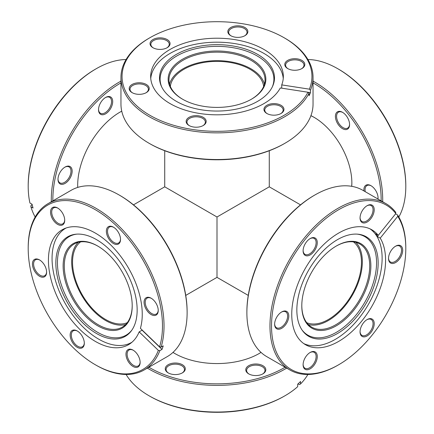 <?xml version="1.0" encoding="UTF-8"?>
<svg xmlns="http://www.w3.org/2000/svg" width="434" height="434" viewBox="0 0 434 434"><rect width="100%" height="100%" fill="white"/><g stroke="black" fill="none" stroke-linecap="round" stroke-linejoin="round"><path stroke-width="0.65" d="M80.588 241.874A46.785 27.011 -120 0 0 75.538 279.827A46.785 27.011 -120 0 0 105.625 319.505A46.785 27.011 -120 0 0 127.254 322.695M306.746 322.695A46.785 27.011 120 0 0 328.375 319.505A46.785 27.011 120 0 0 358.462 279.827A46.785 27.011 120 0 0 353.412 241.874M185.747 295.408L217 277.364L217 217L164.725 186.821L164.725 150.734M217 217L269.275 186.821L269.275 150.734M263.66 86.426A46.785 27.011 0 0 0 250.082 69.294A46.785 27.011 0 0 0 200.682 63.076A46.785 27.011 0 0 0 170.34 86.426M261.029 352.408A59.821 34.536 180 0 1 259.299 353.45A59.821 34.536 180 0 1 174.701 353.45A59.821 34.536 180 0 1 172.971 352.408M172.998 352.392A58.997 34.064 0 0 0 174.994 353.618M259.006 353.618A58.997 34.064 0 0 0 261.002 352.392M185.285 368.922A10.015 5.783 180 0 1 182.351 372.887A10.015 5.783 180 0 1 168.186 372.887A10.015 5.783 180 0 1 165.256 368.678A10.015 5.783 180 0 1 175.482 363.019A10.015 5.783 180 0 1 185.285 368.922M182.052 373.056A9.195 5.306 0 0 0 184.461 369.584A9.195 5.306 0 0 0 184.461 369.47A9.195 5.306 0 0 0 175.369 364.164A9.195 5.306 0 0 0 166.081 369.361A9.195 5.306 0 0 0 166.076 369.47A9.195 5.306 0 0 0 168.49 373.056M265.809 369.898A10.015 5.783 180 0 1 262.874 373.869A10.015 5.783 180 0 1 248.709 373.869A10.015 5.783 180 0 1 245.78 369.654A10.015 5.783 180 0 1 256.006 363.996A10.015 5.783 180 0 1 265.809 369.898M262.57 374.037A9.195 5.306 0 0 0 264.984 370.56A9.195 5.306 0 0 0 264.984 370.452A9.195 5.306 0 0 0 255.886 365.146A9.195 5.306 0 0 0 246.604 370.338A9.195 5.306 0 0 0 246.599 370.452A9.195 5.306 0 0 0 249.013 374.037M297.968 383.949L299.596 384.519L300.534 383.949A96.044 55.449 0 0 0 307.912 374.466M148.895 367.224A94.948 54.814 0 0 0 285.105 367.224M286.641 368.108A96.044 55.449 180 0 1 147.359 368.108M126.088 374.466A96.044 55.449 0 0 0 149.084 395.797A96.044 55.449 0 0 0 284.916 395.797A96.044 55.449 0 0 0 297.691 386.661L297.691 384.199A96.044 55.449 180 0 0 300.534 381.486L300.534 383.949M284.916 395.797L284.14 396.242A94.948 54.814 180 0 1 149.86 396.242L149.084 395.797M65.713 228.219L66.066 228.018A65.925 38.062 -120 0 0 65.713 228.219A65.925 38.062 -120 0 0 64.709 302.574A65.925 38.062 -120 0 0 129.544 343.473A65.925 38.062 -120 0 0 131.638 342.41A65.925 38.062 -120 0 0 132.007 342.193M97.959 246.186A48.022 27.727 -120 0 0 75.766 243.197A48.022 27.727 -120 0 0 74.236 243.973A48.022 27.727 -120 0 0 73.509 298.136A48.022 27.727 -120 0 0 120.733 327.925A48.022 27.727 -120 0 0 122.258 327.149A48.022 27.727 -120 0 0 132.202 305.498M74.794 242.807A48.847 28.199 60 0 1 97.666 246.013A48.847 28.199 60 0 1 132.207 305.84A48.847 28.199 60 0 1 120.538 328.988A48.847 28.199 60 0 1 71.784 297.361A48.847 28.199 60 0 1 74.794 242.807M69.586 235.852A57.489 33.19 -120 0 0 66.039 300.062A57.489 33.19 -120 0 0 123.419 337.283A57.489 33.19 -120 0 0 131.676 330.41A57.489 33.19 -120 0 0 125.247 269.975A57.489 33.19 -120 0 0 76.124 234.186A57.489 33.19 -120 0 0 69.586 235.852M76.818 234.132A56.892 32.843 -120 0 0 71.03 235.711A56.892 32.843 -120 0 0 67.525 299.248A56.892 32.843 -120 0 0 124.303 336.084A56.892 32.843 -120 0 0 132.072 329.835M78.212 242.335A48.022 27.727 -120 0 0 81.614 295.163A48.022 27.727 -120 0 0 125.659 324.529M108.75 226.505A10.015 5.783 60 0 1 113.442 227.166A10.015 5.783 60 0 1 120.522 239.432A10.015 5.783 60 0 1 118.129 244.179A10.015 5.783 60 0 1 108.137 237.696A10.015 5.783 60 0 1 108.75 226.505M113.741 227.345A9.195 5.306 -120 0 0 109.721 226.895A9.195 5.306 -120 0 0 109.428 227.047A9.195 5.306 -120 0 0 109.287 237.414A9.195 5.306 -120 0 0 118.33 243.116A9.195 5.306 -120 0 0 118.618 242.969A9.195 5.306 -120 0 0 120.516 239.085M146.464 297.556A10.015 5.783 60 0 1 151.151 298.218A10.015 5.783 60 0 1 158.236 310.484A10.015 5.783 60 0 1 155.844 315.23A10.015 5.783 60 0 1 145.846 308.742A10.015 5.783 60 0 1 146.464 297.556M151.45 298.391A9.195 5.306 -120 0 0 147.43 297.946A9.195 5.306 -120 0 0 147.137 298.098A9.195 5.306 -120 0 0 146.996 308.466A9.195 5.306 -120 0 0 156.039 314.167A9.195 5.306 -120 0 0 156.332 314.021A9.195 5.306 -120 0 0 158.226 310.136M128.361 349.457A10.015 5.783 60 0 1 133.048 350.113A10.015 5.783 60 0 1 140.133 362.379A10.015 5.783 60 0 1 137.741 367.126A10.015 5.783 60 0 1 127.742 360.643A10.015 5.783 60 0 1 128.361 349.457M133.346 350.292A9.195 5.306 -120 0 0 129.327 349.847A9.195 5.306 -120 0 0 129.034 349.994A9.195 5.306 -120 0 0 128.893 360.361A9.195 5.306 -120 0 0 137.936 366.063A9.195 5.306 -120 0 0 138.229 365.916A9.195 5.306 -120 0 0 140.122 362.032M72.543 330.301A10.015 5.783 60 0 1 77.236 330.963A10.015 5.783 60 0 1 84.315 343.229A10.015 5.783 60 0 1 81.923 347.976A10.015 5.783 60 0 1 71.93 341.487A10.015 5.783 60 0 1 72.543 330.301M77.534 331.137A9.195 5.306 -120 0 0 73.514 330.692A9.195 5.306 -120 0 0 73.221 330.844A9.195 5.306 -120 0 0 73.08 341.211A9.195 5.306 -120 0 0 82.124 346.912A9.195 5.306 -120 0 0 82.411 346.766A9.195 5.306 -120 0 0 84.31 342.882M34.834 259.25A10.015 5.783 60 0 1 39.527 259.912A10.015 5.783 60 0 1 46.606 272.178A10.015 5.783 60 0 1 44.214 276.925A10.015 5.783 60 0 1 34.215 270.442A10.015 5.783 60 0 1 34.834 259.25M39.82 260.091A9.195 5.306 -120 0 0 35.805 259.641A9.195 5.306 -120 0 0 35.512 259.792A9.195 5.306 -120 0 0 35.371 270.16A9.195 5.306 -120 0 0 44.409 275.861A9.195 5.306 -120 0 0 44.702 275.715A9.195 5.306 -120 0 0 46.601 271.83M52.937 207.354A10.015 5.783 60 0 1 57.63 208.011A10.015 5.783 60 0 1 64.709 220.282A10.015 5.783 60 0 1 62.317 225.029A10.015 5.783 60 0 1 52.319 218.541A10.015 5.783 60 0 1 52.937 207.354M57.928 208.19A9.195 5.306 -120 0 0 53.908 207.745A9.195 5.306 -120 0 0 53.615 207.891A9.195 5.306 -120 0 0 53.474 218.264A9.195 5.306 -120 0 0 62.512 223.966A9.195 5.306 -120 0 0 62.805 223.814A9.195 5.306 -120 0 0 64.704 219.935M144.137 369.969L167.226 356.639A96.044 55.449 -120 0 0 187.119 312.67A96.044 55.449 -120 0 0 119.204 195.04A96.044 55.449 -120 0 0 74.236 188.736A96.044 55.449 -120 0 0 71.181 190.287L48.093 203.617A96.044 55.449 60 0 1 51.147 202.065A96.044 55.449 60 0 1 132.82 242.004A96.044 55.449 60 0 1 161.095 347.102L159.582 346.842L140.394 328.332A66.337 38.3 -120 0 0 120.44 255.973A66.337 38.3 -120 0 0 64.275 228.718A66.337 38.3 -120 0 0 62.17 229.792A66.337 38.3 -120 0 0 61.161 304.608A66.337 38.3 -120 0 0 126.397 345.762A66.337 38.3 -120 0 0 128.507 344.694A66.337 38.3 -120 0 0 139.157 331.869L158.35 350.379L159.864 350.639A96.044 55.449 60 0 1 144.137 369.969A96.044 55.449 60 0 1 141.083 371.52A96.044 55.449 60 0 1 96.115 365.211L95.339 364.766A94.948 54.82 -120 0 0 139.797 370.999A94.948 54.82 -120 0 0 158.35 350.379M159.582 346.842A94.948 54.82 -120 0 0 131.616 242.953A94.948 54.82 -120 0 0 50.881 203.481A94.948 54.82 -120 0 0 28.199 248.481A94.948 54.82 -120 0 0 95.339 364.766M28.199 248.481L28.199 247.581A96.044 55.449 60 0 1 48.093 203.617M142.14 330.014A66.337 38.3 60 0 1 142.07 330.187L139.157 331.869M119.204 195.04L119.985 195.49A94.948 54.82 60 0 1 187.119 311.775L187.119 312.67M159.864 350.639L161.996 349.408A96.044 55.449 -120 0 0 163.227 345.871L161.095 347.102M142.07 330.187L161.996 349.408M77.719 187.423A59.821 34.536 -60 0 1 77.681 185.41A59.821 34.536 -60 0 1 119.979 112.14A59.821 34.536 -60 0 1 121.742 111.169M121.753 111.196A58.997 34.064 120 0 0 119.686 112.314M77.681 185.068A58.997 34.064 120 0 0 77.746 187.412M100.579 114.294A10.015 5.783 -60 0 1 98.54 109.731A10.015 5.783 -60 0 1 105.619 97.466A10.015 5.783 -60 0 1 110.665 96.988A10.015 5.783 -60 0 1 110.594 108.592A10.015 5.783 -60 0 1 100.579 114.294M98.545 109.384A9.195 5.306 120 0 0 100.411 113.247A9.195 5.306 120 0 0 100.444 113.269A9.195 5.306 120 0 0 109.618 107.985A9.195 5.306 120 0 0 109.666 97.362A9.195 5.306 120 0 0 109.634 97.346A9.195 5.306 120 0 0 105.321 97.645M60.033 183.886A10.015 5.783 -60 0 1 57.993 179.318A10.015 5.783 -60 0 1 65.073 167.052A10.015 5.783 -60 0 1 70.118 166.575A10.015 5.783 -60 0 1 70.048 178.179A10.015 5.783 -60 0 1 60.033 183.886M57.999 178.971A9.195 5.306 120 0 0 59.865 182.839A9.195 5.306 120 0 0 59.897 182.855A9.195 5.306 120 0 0 69.071 177.577A9.195 5.306 120 0 0 69.12 166.949A9.195 5.306 120 0 0 69.087 166.933A9.195 5.306 120 0 0 64.775 167.231M32.143 204.577L30.89 205.678L30.912 206.785A96.044 55.449 120 0 0 35.17 217M120.956 82.91A94.948 54.82 120 0 0 52.85 200.871M51.315 201.756A96.044 55.449 -60 0 1 120.956 81.136M126.088 59.534A96.044 55.449 120 0 0 96.115 68.789A96.044 55.449 120 0 0 28.199 186.419A96.044 55.449 120 0 0 29.935 203.014L32.067 204.246A96.044 55.449 -60 0 0 33.049 208.016L30.912 206.785M28.199 186.419L28.199 185.519A94.948 54.82 -60 0 1 95.339 69.234L96.115 68.789M301.793 305.84A48.847 28.199 -60 0 1 336.334 246.013A48.847 28.199 -60 0 1 370.869 265.955A48.847 28.199 -60 0 1 336.334 325.777A48.847 28.199 -60 0 1 301.793 305.84M301.798 305.498A48.022 27.727 120 0 0 311.742 327.149A48.022 27.727 120 0 0 348.746 314.281A48.022 27.727 120 0 0 369.708 265.955A48.022 27.727 120 0 0 359.764 243.973A48.022 27.727 120 0 0 336.041 246.186M303.106 250.819A10.015 5.783 -60 0 1 310.185 238.554A10.015 5.783 -60 0 1 317.27 242.644A10.015 5.783 -60 0 1 310.185 254.91A10.015 5.783 -60 0 1 303.106 250.819M303.111 250.472A9.195 5.306 120 0 0 305.01 254.357A9.195 5.306 120 0 0 312.089 251.894A9.195 5.306 120 0 0 316.104 242.644A9.195 5.306 120 0 0 314.2 238.434A9.195 5.306 120 0 0 309.887 238.733M360.052 217.939A10.015 5.783 -60 0 1 367.137 205.673A10.015 5.783 -60 0 1 374.216 209.763A10.015 5.783 -60 0 1 367.137 222.029A10.015 5.783 -60 0 1 360.052 217.939M360.063 217.591A9.195 5.306 120 0 0 361.956 221.476A9.195 5.306 120 0 0 369.041 219.013A9.195 5.306 120 0 0 373.056 209.763A9.195 5.306 120 0 0 371.151 205.553A9.195 5.306 120 0 0 366.839 205.852M388.528 258.452A10.015 5.783 -60 0 1 395.613 246.181A10.015 5.783 -60 0 1 402.692 250.272A10.015 5.783 -60 0 1 395.613 262.537A10.015 5.783 -60 0 1 388.528 258.452M388.533 258.105A9.195 5.306 120 0 0 390.432 261.984A9.195 5.306 120 0 0 397.517 259.521A9.195 5.306 120 0 0 401.531 250.272A9.195 5.306 120 0 0 399.627 246.062A9.195 5.306 120 0 0 395.314 246.36M360.052 331.842A10.015 5.783 -60 0 1 367.137 319.57A10.015 5.783 -60 0 1 374.216 323.661A10.015 5.783 -60 0 1 367.137 335.927A10.015 5.783 -60 0 1 360.052 331.842M360.063 331.495A9.195 5.306 120 0 0 361.956 335.374A9.195 5.306 120 0 0 369.041 332.916A9.195 5.306 120 0 0 373.056 323.661A9.195 5.306 120 0 0 371.151 319.451A9.195 5.306 120 0 0 366.839 319.749M303.106 364.717A10.015 5.783 -60 0 1 310.185 352.451A10.015 5.783 -60 0 1 317.27 356.542A10.015 5.783 -60 0 1 310.185 368.808A10.015 5.783 -60 0 1 303.106 364.717M303.111 364.376A9.195 5.306 120 0 0 305.01 368.254A9.195 5.306 120 0 0 312.089 365.791A9.195 5.306 120 0 0 316.104 356.542A9.195 5.306 120 0 0 314.2 352.332A9.195 5.306 120 0 0 309.887 352.63M274.63 324.209A10.015 5.783 -60 0 1 281.709 311.943A10.015 5.783 -60 0 1 288.794 316.033A10.015 5.783 -60 0 1 281.709 328.299A10.015 5.783 -60 0 1 274.63 324.209M274.635 323.862A9.195 5.306 120 0 0 276.534 327.746A9.195 5.306 120 0 0 283.619 325.283A9.195 5.306 120 0 0 287.628 316.033A9.195 5.306 120 0 0 285.724 311.824A9.195 5.306 120 0 0 281.416 312.122M385.907 203.617L362.819 190.287A96.044 55.449 120 0 0 314.796 195.04L314.015 195.49A94.948 54.82 -60 0 0 246.881 311.775L246.881 312.67A96.044 55.449 120 0 0 266.774 356.639L289.863 369.969A96.044 55.449 -60 0 1 269.97 326.005A96.044 55.449 -60 0 1 311.894 229.347A96.044 55.449 -60 0 1 385.907 203.617A96.044 55.449 -60 0 1 395.705 212.275L395.808 213.561L378.28 235.369A66.337 38.3 120 0 0 371.829 229.792A66.337 38.3 120 0 0 320.71 247.564A66.337 38.3 120 0 0 291.751 314.325A66.337 38.3 120 0 0 305.493 344.694A66.337 38.3 120 0 0 356.612 326.921A66.337 38.3 120 0 0 385.571 260.156A66.337 38.3 120 0 0 380.222 238.125L397.75 216.322L397.647 215.036A96.044 55.449 -60 0 1 405.801 247.581L405.801 248.481A94.948 54.82 120 0 0 397.75 216.322M395.808 213.561A94.948 54.82 120 0 0 320.352 223.228A94.948 54.82 120 0 0 271.527 326.005A94.948 54.82 120 0 0 338.661 364.766A94.948 54.82 120 0 0 405.801 248.481M338.661 364.766L337.885 365.211A96.044 55.449 -60 0 1 289.863 369.969M378.15 263.102A57.489 33.19 120 0 0 357.876 234.186A57.489 33.19 120 0 0 317.2 257.617A57.489 33.19 120 0 0 296.845 310.039A57.489 33.19 120 0 0 302.324 330.41A57.489 33.19 120 0 0 348.046 325.809A57.489 33.19 120 0 0 378.15 263.102M301.928 329.835A56.892 32.843 120 0 0 347.157 324.382A56.892 32.843 120 0 0 376.56 262.673A56.892 32.843 120 0 0 357.182 234.132M303.816 343.619A66.337 38.3 120 0 0 354.29 323.731A66.337 38.3 120 0 0 382.126 258.17A66.337 38.3 120 0 0 370.066 228.875M378.28 235.369L375.372 233.687A66.337 38.3 -60 0 1 377.309 236.449L380.222 238.125M308.341 324.529A48.022 27.727 120 0 0 343.75 307.391A48.022 27.727 120 0 0 362.336 261.697A48.022 27.727 120 0 0 355.788 242.335M314.796 195.04A96.044 55.449 120 0 0 246.881 312.67M397.647 215.036L395.58 213.843M377.309 236.449L378.209 235.326M310.928 115.656A53.512 30.895 60 0 1 314.021 117.294A53.512 30.895 60 0 1 351.855 182.833A53.512 30.895 60 0 1 351.73 186.327M351.67 186.322A52.688 30.418 -120 0 0 351.855 182.492M363.952 190.944A10.015 5.783 60 0 1 363.887 189.777A10.015 5.783 60 0 1 370.967 185.687A10.015 5.783 60 0 1 378.052 197.953A10.015 5.783 60 0 1 377.981 199.043M371.265 185.866A9.195 5.306 -120 0 0 366.952 185.568A9.195 5.306 -120 0 0 365.048 189.777A9.195 5.306 -120 0 0 365.238 191.682M377.862 198.973A9.195 5.306 -120 0 0 378.047 197.611M349.576 124.563A10.015 5.783 60 0 1 342.497 128.654A10.015 5.783 60 0 1 335.411 116.388A10.015 5.783 60 0 1 342.497 112.297A10.015 5.783 60 0 1 349.576 124.563M342.789 112.477A9.195 5.306 -120 0 0 338.482 112.178A9.195 5.306 -120 0 0 336.578 116.388A9.195 5.306 -120 0 0 340.587 125.638A9.195 5.306 -120 0 0 347.672 128.101A9.195 5.306 -120 0 0 349.571 124.216M381.15 200.871A94.948 54.82 -120 0 0 381.155 199.748A94.948 54.82 -120 0 0 313.044 82.91M313.044 81.136A96.044 55.449 60 0 1 382.707 199.748A96.044 55.449 60 0 1 382.685 201.756M337.885 68.789L338.661 69.234A94.948 54.82 60 0 1 405.801 185.519L405.801 186.419A96.044 55.449 -120 0 0 337.885 68.789A96.044 55.449 -120 0 0 307.912 59.534M398.83 217A96.044 55.449 -120 0 0 405.801 186.419M314.314 117.468A52.688 30.418 -120 0 0 310.907 115.71M182.459 59.263A48.847 28.199 180 0 1 251.541 59.263A48.847 28.199 180 0 1 251.541 99.147L251.541 99.147A48.847 28.199 180 0 1 182.459 99.147A48.847 28.199 180 0 1 182.459 59.263M251.248 99.315A48.022 27.727 0 0 0 265.022 79.878A48.022 27.727 0 0 0 235.374 54.261A48.022 27.727 0 0 0 183.045 60.272A48.022 27.727 0 0 0 168.978 79.878A48.022 27.727 0 0 0 182.752 99.315M230.763 27.516A10.015 5.783 180 0 1 244.928 27.516A10.015 5.783 180 0 1 244.928 35.691L244.928 35.691A10.015 5.783 180 0 1 230.763 35.691A10.015 5.783 180 0 1 230.763 27.516M244.624 35.859A9.195 5.306 0 0 0 247.038 32.273A9.195 5.306 0 0 0 241.364 27.369A9.195 5.306 0 0 0 231.344 28.519A9.195 5.306 0 0 0 228.653 32.273A9.195 5.306 0 0 0 231.067 35.859M287.715 60.391A10.015 5.783 180 0 1 301.88 60.391A10.015 5.783 180 0 1 301.88 68.572L301.88 68.572A10.015 5.783 180 0 1 287.715 68.572A10.015 5.783 180 0 1 287.715 60.391M301.576 68.74A9.195 5.306 0 0 0 303.99 65.154A9.195 5.306 0 0 0 298.315 60.25A9.195 5.306 0 0 0 288.295 61.4A9.195 5.306 0 0 0 285.605 65.154A9.195 5.306 0 0 0 288.019 68.74M266.867 105.31A10.015 5.783 180 0 1 281.031 105.31A10.015 5.783 180 0 1 281.031 113.486L281.031 113.486A10.015 5.783 180 0 1 266.867 113.486A10.015 5.783 180 0 1 266.867 105.31M280.727 113.654A9.195 5.306 0 0 0 283.142 110.068A9.195 5.306 0 0 0 277.467 105.164A9.195 5.306 0 0 0 267.447 106.314A9.195 5.306 0 0 0 264.756 110.068A9.195 5.306 0 0 0 267.17 113.654M189.072 117.343A10.015 5.783 180 0 1 203.237 117.343A10.015 5.783 180 0 1 203.237 125.518L203.237 125.518A10.015 5.783 180 0 1 189.072 125.518A10.015 5.783 180 0 1 189.072 117.343M202.933 125.686A9.195 5.306 0 0 0 205.347 122.106A9.195 5.306 0 0 0 199.673 117.202A9.195 5.306 0 0 0 189.653 118.352A9.195 5.306 0 0 0 186.962 122.106A9.195 5.306 0 0 0 189.376 125.686M132.12 84.462A10.015 5.783 180 0 1 146.285 84.462A10.015 5.783 180 0 1 146.285 92.643L146.285 92.643A10.015 5.783 180 0 1 132.12 92.643A10.015 5.783 180 0 1 132.12 84.462M145.981 92.811A9.195 5.306 0 0 0 148.395 89.225A9.195 5.306 0 0 0 142.721 84.321A9.195 5.306 0 0 0 132.706 85.471A9.195 5.306 0 0 0 130.01 89.225A9.195 5.306 0 0 0 132.424 92.811M152.969 39.548A10.015 5.783 180 0 1 167.133 39.548A10.015 5.783 180 0 1 167.133 47.724L167.133 47.724A10.015 5.783 180 0 1 152.969 47.724A10.015 5.783 180 0 1 152.969 39.548M166.83 47.892A9.195 5.306 0 0 0 169.244 44.311A9.195 5.306 0 0 0 163.569 39.407A9.195 5.306 0 0 0 153.549 40.557A9.195 5.306 0 0 0 150.858 44.311A9.195 5.306 0 0 0 153.273 47.892M284.14 143.73L284.134 143.735A94.948 54.814 180 0 1 284.134 143.735L284.14 143.73A94.948 54.814 180 0 1 149.86 143.73L149.084 143.285A96.044 55.449 0 0 0 284.916 143.285L284.916 143.285A96.044 55.449 0 0 0 313.044 104.073L313.044 77.415A96.044 55.449 180 0 1 310.446 90.229L309.382 89.165L281.731 84.89A66.337 38.3 0 0 0 283.337 76.514A66.337 38.3 0 0 0 242.389 41.132A66.337 38.3 0 0 0 170.09 49.433A66.337 38.3 0 0 0 150.663 76.514A66.337 38.3 0 0 0 191.611 111.901A66.337 38.3 0 0 0 263.91 103.601A66.337 38.3 0 0 0 280.315 87.95L307.961 92.23L309.024 93.288A96.044 55.449 180 0 1 284.916 116.621A96.044 55.449 180 0 1 180.246 128.643A96.044 55.449 180 0 1 120.956 77.415A96.044 55.449 180 0 1 149.084 38.203L149.86 37.758A94.948 54.814 0 0 0 149.86 37.758A94.948 54.814 0 0 0 149.866 115.276A94.948 54.814 0 0 0 284.134 115.276A94.948 54.814 0 0 0 307.961 92.23M120.956 77.415L120.956 104.073A96.044 55.449 0 0 0 149.084 143.285M257.65 101.328A57.489 33.19 0 0 0 272.552 86.404A57.489 33.19 0 0 0 245.709 49.102A57.489 33.19 0 0 0 176.35 54.391A57.489 33.19 0 0 0 161.448 86.404A57.489 33.19 0 0 0 202.081 109.916A57.489 33.19 0 0 0 257.65 101.328M272.254 87.033A56.892 32.843 0 0 0 244.922 50.588A56.892 32.843 0 0 0 176.774 55.981A56.892 32.843 0 0 0 161.746 87.033M283.25 78.505A66.337 38.3 0 0 0 240.789 44.74A66.337 38.3 0 0 0 170.09 53.409A66.337 38.3 0 0 0 150.75 78.505M281.731 84.89L281.731 88.173M264.452 84.136A48.022 27.727 0 0 0 231.908 62.035A48.022 27.727 0 0 0 183.045 68.789A48.022 27.727 0 0 0 169.548 84.136M309.382 89.165A94.948 54.814 0 0 0 284.14 37.758L284.916 38.203A96.044 55.449 180 0 1 313.044 77.415M309.024 93.288L309.024 95.751A96.044 55.449 0 0 0 310.446 92.692L310.446 90.229M284.14 37.758A94.948 54.814 0 0 0 149.866 37.758L149.084 38.203M310.446 92.692L308.059 92.323M248.253 295.408L217 277.364M300.529 204.859L269.275 186.821M133.471 204.859L164.725 186.821M131.638 342.41L131.99 342.204"/></g></svg>
